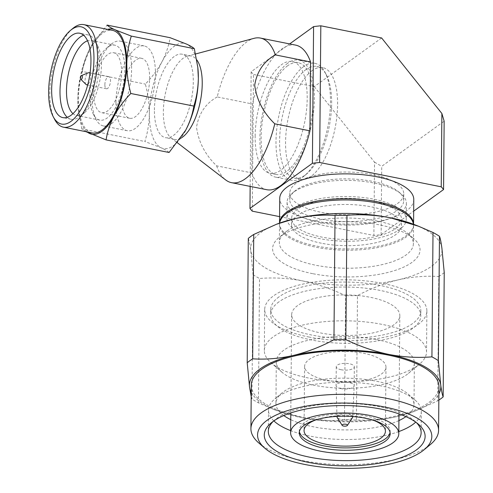 <?xml version="1.0" encoding="UTF-8"?>
<svg xmlns="http://www.w3.org/2000/svg" width="493" height="493" viewBox="0 0 493 493"><rect width="100%" height="100%" fill="white"/><g stroke="black" fill="none" stroke-linecap="round" stroke-linejoin="round"><path stroke-width="0.37" stroke-dasharray="2.46 1.85" d="M413.781 199.579A67.023 25.125 0.5 0 1 406.38 210.918A67.023 25.125 0.5 0 1 330.902 223.286A67.023 25.125 0.5 0 1 279.734 198.408M413.565 224.432L413.565 224.29A67.023 25.125 0.5 0 1 413.565 224.432A67.023 25.125 0.5 0 1 406.164 235.771A67.023 25.125 0.5 0 1 330.686 248.139A67.023 25.125 0.5 0 1 279.519 223.261A67.023 25.125 0.5 0 1 279.525 223.119L279.519 223.261M289.65 43.92L251.147 71.744L250.148 186.391M279.58 216.624L373.885 235.488A100.535 37.69 0.5 0 0 381.126 234.668L413.676 211.14M251.147 71.744A100.535 37.69 -179.5 0 0 253.476 74.474L252.28 211.164M381.625 37.961L314.275 86.632L253.476 74.474M314.275 86.632L374.526 162.154L373.885 235.488M381.126 234.668L381.718 166.32L444.156 121.198M374.526 162.154L381.718 166.32M180.752 138.268A42.558 17.908 101.3 0 1 174.454 139.47A42.558 17.908 101.3 0 1 171.053 137.88A42.558 17.908 101.3 0 1 163.362 111.782A42.558 17.908 101.3 0 1 183.143 58.279A42.558 17.908 101.3 0 1 187.395 56.159A42.558 17.908 101.3 0 1 191.142 55.999A42.558 17.908 101.3 0 1 196.738 59.832M217.216 96.936C205.717 103.351 198.821 113.445 196.528 127.219C198.463 141.867 205.156 154.74 216.612 165.845L251.794 172.883L252.391 103.968L217.216 96.936A73.728 31.022 -78.7 0 1 246.592 42.028A73.728 31.022 101.3 0 1 253.963 38.355M154.414 109.994A42.558 17.908 101.3 0 1 174.202 56.492A42.558 17.908 101.3 0 1 182.2 54.212A42.558 17.908 101.3 0 1 192.781 90.558A42.558 17.908 101.3 0 1 173.511 135.402A42.558 17.908 101.3 0 1 165.506 137.676A42.558 17.908 101.3 0 1 154.414 109.994M287.598 65.785A56.972 23.972 -78.7 0 0 261.117 137.405A56.972 23.972 -78.7 0 0 275.963 174.467A56.972 23.972 -78.7 0 0 286.673 171.416A56.972 23.972 -78.7 0 0 312.47 111.387A56.972 23.972 -78.7 0 0 298.308 62.734A56.972 23.972 -78.7 0 0 287.598 65.785M255.152 136.21A56.972 23.972 101.3 0 1 281.632 64.595A56.972 23.972 101.3 0 1 292.349 61.545A56.972 23.972 101.3 0 1 306.51 110.192A56.972 23.972 101.3 0 1 280.714 170.221A56.972 23.972 101.3 0 1 270.004 173.271A56.972 23.972 101.3 0 1 255.152 136.21M303.719 66.524A59.653 25.1 -78.7 0 0 275.988 141.509A59.653 25.1 -78.7 0 0 291.536 180.315A59.653 25.1 -78.7 0 0 302.751 177.123A59.653 25.1 -78.7 0 0 304.286 175.927A59.653 25.1 -78.7 0 0 327.845 126.744A59.653 25.1 -78.7 0 0 325.01 72.28A59.653 25.1 -78.7 0 0 314.935 63.326A59.653 25.1 -78.7 0 0 303.719 66.524M287.616 63.301A59.653 25.1 -78.7 0 0 259.891 138.293A59.653 25.1 -78.7 0 0 275.439 177.092A59.653 25.1 -78.7 0 0 286.655 173.9A59.653 25.1 -78.7 0 0 313.665 111.048A59.653 25.1 -78.7 0 0 298.832 60.109A59.653 25.1 -78.7 0 0 287.616 63.301M306.079 69.482A56.972 23.972 -78.7 0 0 279.599 141.103A56.972 23.972 -78.7 0 0 294.444 178.164A56.972 23.972 -78.7 0 0 305.161 175.114A56.972 23.972 -78.7 0 0 306.621 173.967A56.972 23.972 -78.7 0 0 329.127 126.997A56.972 23.972 -78.7 0 0 326.421 74.985A56.972 23.972 -78.7 0 0 316.789 66.432A56.972 23.972 -78.7 0 0 306.079 69.482M312.044 70.678A56.972 23.972 -78.7 0 0 285.558 142.292A56.972 23.972 -78.7 0 0 300.41 179.353A56.972 23.972 -78.7 0 0 311.12 176.303A56.972 23.972 -78.7 0 0 336.916 116.274A56.972 23.972 -78.7 0 0 322.755 67.627A56.972 23.972 -78.7 0 0 312.044 70.678M92.055 132.9A52.276 21.994 101.3 0 1 78.43 98.89A52.276 21.994 101.3 0 1 102.729 33.173A52.276 21.994 101.3 0 1 112.558 30.375M54.606 119.331A52.276 21.994 101.3 0 1 49.811 93.171A52.276 21.994 101.3 0 1 72.767 28.495M67.276 117.285A43.027 18.105 -78.7 0 0 71.214 119.3A43.027 18.105 -78.7 0 0 79.305 116.995A43.027 18.105 -78.7 0 0 80.408 116.132A43.027 18.105 -78.7 0 0 97.404 80.655A43.027 18.105 -78.7 0 0 95.365 41.369A43.027 18.105 -78.7 0 0 88.093 34.911A43.027 18.105 -78.7 0 0 83.681 35.262M72.982 113.655A38.201 16.072 -78.7 0 0 76.452 115.424A38.201 16.072 -78.7 0 0 83.637 113.378A38.201 16.072 -78.7 0 0 84.617 112.614A38.201 16.072 -78.7 0 0 99.709 81.117A38.201 16.072 -78.7 0 0 97.891 46.237A38.201 16.072 -78.7 0 0 91.439 40.5A38.201 16.072 -78.7 0 0 87.551 40.802M89.929 95.26A38.201 16.072 -78.7 0 0 93.43 114.376A38.201 16.072 -78.7 0 0 99.882 120.113A38.201 16.072 -78.7 0 0 107.067 118.067A38.201 16.072 -78.7 0 0 124.828 70.043A38.201 16.072 -78.7 0 0 114.869 45.19A38.201 16.072 -78.7 0 0 107.684 47.236A38.201 16.072 -78.7 0 0 106.704 48A38.201 16.072 -78.7 0 0 89.929 95.26M111.498 123.62A43.23 18.192 -78.7 0 0 131.594 69.273A43.23 18.192 -78.7 0 0 120.329 41.153A43.23 18.192 -78.7 0 0 112.201 43.47A43.23 18.192 -78.7 0 0 111.085 44.333A43.23 18.192 -78.7 0 0 92.105 97.811A43.23 18.192 -78.7 0 0 96.067 119.448A43.23 18.192 -78.7 0 0 103.37 125.937A43.23 18.192 -78.7 0 0 111.498 123.62M115.954 102.581A43.23 18.192 -78.7 0 0 127.219 130.707A43.23 18.192 -78.7 0 0 135.347 128.39A43.23 18.192 -78.7 0 0 154.919 82.842A43.23 18.192 -78.7 0 0 144.178 45.923A43.23 18.192 -78.7 0 0 136.05 48.24A43.23 18.192 -78.7 0 0 115.954 102.581M121.74 98.403A30.56 12.861 101.3 0 1 135.945 59.98A30.56 12.861 101.3 0 1 141.688 58.347A30.56 12.861 101.3 0 1 149.287 84.445A30.56 12.861 101.3 0 1 135.452 116.65A30.56 12.861 101.3 0 1 129.702 118.283A30.56 12.861 101.3 0 1 121.74 98.403M93.713 92.795A30.56 12.861 101.3 0 1 107.924 54.378A30.56 12.861 101.3 0 1 113.667 52.739A30.56 12.861 101.3 0 1 121.266 78.837A30.56 12.861 101.3 0 1 107.425 111.042A30.56 12.861 101.3 0 1 101.681 112.681A30.56 12.861 101.3 0 1 93.713 92.795M104.861 84.747A6.169 2.594 101.3 0 1 107.727 76.994A6.169 2.594 101.3 0 1 108.885 76.662A6.169 2.594 101.3 0 1 110.42 81.93A6.169 2.594 101.3 0 1 107.622 88.426A6.169 2.594 101.3 0 1 106.463 88.758A6.169 2.594 101.3 0 1 104.861 84.747M85.998 84.432A6.169 2.594 101.3 0 1 85.03 80.778A6.169 2.594 101.3 0 1 87.896 73.026A6.169 2.594 101.3 0 1 88.327 72.779M90.003 73.463A6.169 2.594 101.3 0 1 90.663 76.711A6.169 2.594 101.3 0 1 87.809 84.451M216.612 165.845A73.728 31.022 -78.7 0 0 225.652 179.92M251.794 172.883A73.728 31.022 -78.7 0 0 266.713 189.7M295.634 45.116A73.728 31.022 -78.7 0 0 252.391 103.968M197.767 67.128A53.62 22.561 -78.7 0 0 186.477 44.05A53.62 22.561 -78.7 0 0 161.987 61.748A53.62 22.561 -78.7 0 0 149.367 113.643A53.62 22.561 -78.7 0 0 161.236 147.845A53.62 22.561 -78.7 0 0 184.548 132.266M169.093 152.491C167.86 151.24 165.241 149.693 161.236 147.845L144.856 141.491C147.653 132.679 149.157 123.398 149.367 113.643C149.33 103.844 147.992 93.997 145.355 84.093C152.109 77.074 157.649 69.624 161.987 61.748C166.079 53.823 168.779 45.806 170.097 37.696M85.924 131.674L81.826 128.883L144.856 141.491M81.826 128.883L78.362 110.155L77.82 99.333C78.023 89.584 79.527 80.304 82.331 71.491L145.355 84.093M82.331 71.491C83.644 63.381 86.349 55.364 90.441 47.439L107.067 25.094M87.144 131.914A53.62 22.561 101.3 0 1 78.276 109.397A53.62 22.561 101.3 0 1 77.82 99.333A53.62 22.561 101.3 0 1 90.441 47.439A53.62 22.561 101.3 0 1 90.798 46.773A53.62 22.561 101.3 0 1 107.647 29.389M297.63 305.561A54.088 20.275 -179.5 0 0 291.659 314.707A54.088 20.275 -179.5 0 0 321.042 333.034A54.088 20.275 -179.5 0 0 393.858 324.807A54.088 20.275 -179.5 0 0 399.829 315.656A54.088 20.275 -179.5 0 0 358.54 295.578A54.088 20.275 -179.5 0 0 297.63 305.561M279.013 296.854A75.065 28.138 -179.5 0 0 270.725 309.555A75.065 28.138 -179.5 0 0 311.502 334.987A75.065 28.138 -179.5 0 0 412.561 323.568A75.065 28.138 -179.5 0 0 420.849 310.867A75.065 28.138 -179.5 0 0 363.544 283A75.065 28.138 -179.5 0 0 279.013 296.854M278.97 301.827A75.065 28.138 -179.5 0 0 270.682 314.528A75.065 28.138 -179.5 0 0 311.459 339.96A75.065 28.138 -179.5 0 0 412.518 328.535A75.065 28.138 -179.5 0 0 420.806 315.834A75.065 28.138 -179.5 0 0 363.501 287.974A75.065 28.138 -179.5 0 0 278.97 301.827M417.571 365.646A81.098 30.4 0.5 0 1 308.39 377.989A81.098 30.4 0.5 0 1 271.15 362.866A81.098 30.4 0.5 0 1 264.334 350.511A81.098 30.4 0.5 0 1 273.288 336.793A81.098 30.4 0.5 0 1 382.469 324.449A81.098 30.4 0.5 0 1 426.525 351.928A81.098 30.4 0.5 0 1 419.494 364.161A81.098 30.4 0.5 0 1 417.571 365.646M308.747 336.978A81.098 30.4 -179.5 0 0 417.928 324.64A81.098 30.4 -179.5 0 0 426.883 310.917A81.098 30.4 -179.5 0 0 364.968 280.813A81.098 30.4 -179.5 0 0 273.646 295.782A81.098 30.4 -179.5 0 0 264.692 309.505A81.098 30.4 -179.5 0 0 308.747 336.978M326.711 380.183A40.685 15.252 -179.5 0 0 381.483 373.99A40.685 15.252 -179.5 0 0 385.976 367.106A40.685 15.252 -179.5 0 0 354.917 352.008A40.685 15.252 -179.5 0 0 309.105 359.514A40.685 15.252 -179.5 0 0 304.612 366.398A40.685 15.252 -179.5 0 0 326.711 380.183M376.862 339.615A69.032 25.876 0.5 0 1 414.366 363.008A69.032 25.876 0.5 0 1 408.377 373.417A69.032 25.876 0.5 0 1 406.743 374.686A69.032 25.876 0.5 0 1 313.801 385.187A69.032 25.876 0.5 0 1 282.107 372.314A69.032 25.876 0.5 0 1 276.302 361.8A69.032 25.876 0.5 0 1 283.919 350.122A69.032 25.876 0.5 0 1 376.862 339.615M283.795 415.568A69.032 25.876 0.5 0 1 275.938 403.428A69.032 25.876 0.5 0 1 281.922 393.02A69.032 25.876 0.5 0 1 283.561 391.75A69.032 25.876 0.5 0 1 347.084 378.18A69.032 25.876 0.5 0 1 408.198 394.123A69.032 25.876 0.5 0 1 414.003 404.636A69.032 25.876 0.5 0 1 406.38 416.314A69.032 25.876 0.5 0 1 405.93 416.634M398.917 420.584A69.032 25.876 0.5 0 1 313.437 426.821A69.032 25.876 0.5 0 1 290.741 419.642M341.162 369.738A9.047 3.389 0.5 0 1 336.244 366.675A9.047 3.389 0.5 0 1 337.243 365.14A9.047 3.389 0.5 0 1 347.436 363.47A9.047 3.389 0.5 0 1 354.344 366.829A9.047 3.389 0.5 0 1 353.345 368.363A9.047 3.389 0.5 0 1 341.162 369.738M340.996 388.626A9.047 3.389 0.5 0 1 336.084 385.612A9.047 3.389 0.5 0 1 336.084 385.563A9.047 3.389 0.5 0 1 337.083 384.029A9.047 3.389 0.5 0 1 349.26 382.654A9.047 3.389 0.5 0 1 354.177 385.723A9.047 3.389 0.5 0 1 354.177 385.766A9.047 3.389 0.5 0 1 353.179 387.251A9.047 3.389 0.5 0 1 340.996 388.626M398.819 431.572A76.409 28.643 0.5 0 1 310.011 436.089A76.409 28.643 0.5 0 1 290.648 430.623M337.046 416.388A7.876 2.952 0.5 0 1 337.853 415.42A7.876 2.952 0.5 0 1 348.452 414.219A7.876 2.952 0.5 0 1 352.674 416.523M251.294 385.193A93.836 35.176 -179.5 0 0 302.271 416.986A93.836 35.176 -179.5 0 0 428.596 402.707A93.836 35.176 -179.5 0 0 438.955 386.832M258.807 442.979A93.836 35.176 -179.5 0 0 301.889 460.48A93.836 35.176 -179.5 0 0 428.22 446.202A93.836 35.176 -179.5 0 0 430.438 444.483M286.753 231.18A67.023 25.125 -179.5 0 0 285.164 232.413A67.023 25.125 -179.5 0 0 279.352 242.519A67.023 25.125 -179.5 0 0 315.76 265.228A67.023 25.125 -179.5 0 0 405.998 255.029A67.023 25.125 -179.5 0 0 413.393 243.69A67.023 25.125 -179.5 0 0 407.76 233.485A67.023 25.125 -179.5 0 0 348.428 218.005A67.023 25.125 -179.5 0 0 286.753 231.18M312.642 273.652A73.728 27.639 0.5 0 1 278.989 237.558A73.728 27.639 0.5 0 1 280.733 236.202A73.728 27.639 0.5 0 1 348.582 221.708A73.728 27.639 0.5 0 1 413.843 238.735A73.728 27.639 0.5 0 1 411.901 262.436A73.728 27.639 0.5 0 1 312.642 273.652M279.63 223.082A67.023 25.125 -179.5 0 0 279.506 224.5A67.023 25.125 -179.5 0 0 315.921 247.209A67.023 25.125 -179.5 0 0 406.152 237.01A67.023 25.125 -179.5 0 0 413.553 225.671A67.023 25.125 -179.5 0 0 413.454 224.253M297.692 209.094A54.957 20.601 -179.5 0 0 291.628 218.393A54.957 20.601 -179.5 0 0 321.479 237.016A54.957 20.601 -179.5 0 0 395.472 228.653A54.957 20.601 -179.5 0 0 401.542 219.354A54.957 20.601 -179.5 0 0 359.582 198.95A54.957 20.601 -179.5 0 0 297.692 209.094M321.43 243.228A54.957 20.601 0.5 0 1 291.573 224.611A54.957 20.601 0.5 0 1 297.643 215.312A54.957 20.601 0.5 0 1 359.533 205.168A54.957 20.601 0.5 0 1 401.487 225.566A54.957 20.601 0.5 0 1 395.423 234.865A54.957 20.601 0.5 0 1 321.43 243.228M293.662 192.11A59.653 22.364 -179.5 0 0 292.25 193.201A59.653 22.364 -179.5 0 0 287.074 202.198A59.653 22.364 -179.5 0 0 319.482 222.411A59.653 22.364 -179.5 0 0 399.786 213.333A59.653 22.364 -179.5 0 0 406.374 203.239A59.653 22.364 -179.5 0 0 401.357 194.156A59.653 22.364 -179.5 0 0 348.557 180.383A59.653 22.364 -179.5 0 0 293.662 192.11M293.52 208.262A59.653 22.364 -179.5 0 0 286.938 218.356A59.653 22.364 -179.5 0 0 319.341 238.563A59.653 22.364 -179.5 0 0 399.65 229.485A59.653 22.364 -179.5 0 0 406.232 219.397A59.653 22.364 -179.5 0 0 360.697 197.249A59.653 22.364 -179.5 0 0 293.52 208.262M296.071 190.101A56.972 21.359 -179.5 0 0 294.722 191.142A56.972 21.359 -179.5 0 0 289.779 199.739A56.972 21.359 -179.5 0 0 320.727 219.04A56.972 21.359 -179.5 0 0 397.426 210.369A56.972 21.359 -179.5 0 0 403.718 200.731A56.972 21.359 -179.5 0 0 398.923 192.054A56.972 21.359 -179.5 0 0 348.496 178.897A56.972 21.359 -179.5 0 0 296.071 190.101M296.127 183.267A56.972 21.359 -179.5 0 0 289.841 192.905A56.972 21.359 -179.5 0 0 320.789 212.206A56.972 21.359 -179.5 0 0 397.487 203.535A56.972 21.359 -179.5 0 0 403.773 193.897A56.972 21.359 -179.5 0 0 360.284 172.747A56.972 21.359 -179.5 0 0 296.127 183.267M390.055 432.453A45.442 17.033 -179.5 0 0 390.173 431.27A45.442 17.033 -179.5 0 0 355.484 414.403A45.442 17.033 -179.5 0 0 304.31 422.791A45.442 17.033 -179.5 0 0 299.294 430.475A45.442 17.033 -179.5 0 0 299.393 431.658M316.697 419.611A40.685 15.252 0.5 0 1 372.967 420.104M273.886 420.893A76.409 28.643 0.5 0 1 268.506 410.201A76.409 28.643 0.5 0 1 275.131 398.677A76.409 28.643 0.5 0 1 276.943 397.272A76.409 28.643 0.5 0 1 347.251 382.254A76.409 28.643 0.5 0 1 414.89 399.897A76.409 28.643 0.5 0 1 421.312 411.532A76.409 28.643 0.5 0 1 415.747 422.131M352.507 417.577A7.876 2.952 0.5 0 1 351.86 418.224A7.876 2.952 0.5 0 1 343.904 419.746A7.876 2.952 0.5 0 1 337.194 417.442M273.239 421.349A76.409 28.643 0.5 0 1 274.946 419.802A76.409 28.643 0.5 0 1 276.758 418.403A76.409 28.643 0.5 0 1 347.066 403.379A76.409 28.643 0.5 0 1 414.705 421.022A76.409 28.643 0.5 0 1 416.388 422.593M251.233 392.268A95.71 35.878 -179.5 0 0 276.591 410.546A95.71 35.878 -179.5 0 0 301.408 417.608A95.71 35.878 -179.5 0 0 397.001 416.554A95.71 35.878 -179.5 0 0 413.22 411.741A95.71 35.878 -179.5 0 0 438.893 393.901M251.196 396.514L251.972 399.022A107.24 40.198 0.5 0 0 258.437 402.83L272.863 409.073L301.408 417.608C316.007 420.381 330.365 421.195 344.49 420.042A107.24 40.198 0.5 0 0 356.408 419.907C369.682 420.763 383.215 419.642 397.001 416.554L414.89 411.107L437.704 400.864A107.24 40.198 0.5 0 0 438.838 400.125M248.293 238.409C249.107 240.374 249.92 244.362 250.727 250.37L253.057 274.669L251.972 399.022M356.408 419.907L357.493 295.553C370.841 288.467 384.404 283.235 398.196 279.864C411.982 276.77 425.514 275.655 438.788 276.505L437.704 400.864M258.437 402.83L259.521 278.477C273.646 277.325 288.004 278.132 302.603 280.911C317.196 283.974 331.524 288.898 345.581 295.689L344.49 420.042M278.225 223.594A95.71 35.878 -179.5 0 0 250.727 250.37A95.71 35.878 -179.5 0 0 302.603 280.911A95.71 35.878 -179.5 0 0 398.196 279.864A95.71 35.878 -179.5 0 0 441.907 248.269A95.71 35.878 -179.5 0 0 414.853 224.79M253.057 274.669A107.24 40.198 -179.5 0 0 259.521 278.477M444.236 272.567A107.24 40.198 0.5 0 1 438.788 276.505M357.493 295.553A107.24 40.198 0.5 0 1 345.581 295.689M187.395 56.159L195.585 53.971M71.214 119.3L62.87 117.63M99.882 120.113L76.452 115.424M127.219 130.707L103.37 125.937M171.053 137.88L177.431 142.791M174.454 139.47L165.506 137.676M191.142 55.999L182.2 54.212M298.308 62.734L292.349 61.545M275.963 174.467L270.004 173.271M291.536 180.315L275.439 177.092M314.935 63.326L298.832 60.109M78.276 109.397L78.356 110.161M326.421 74.985L325.01 72.28M306.621 173.967L304.286 175.927M300.41 179.353L294.444 178.164M322.755 67.627L316.789 66.432M88.093 34.911L79.743 33.241M97.891 46.237L95.365 41.369M84.617 112.614L80.408 116.132M114.869 45.19L91.439 40.5M93.43 114.376L96.067 119.448M106.704 48L111.085 44.333M144.178 45.923L120.329 41.153M129.702 118.283L101.681 112.681M141.688 58.347L113.667 52.739M108.885 76.662L90.083 72.902M106.463 88.758L87.668 84.999M291.659 314.707L290.802 412.937M270.725 309.555L270.682 314.528M408.377 373.417L419.494 364.161M336.244 366.675L336.084 385.563M285.164 232.413L278.989 237.558M279.506 224.5L279.352 242.519M291.628 218.393L291.573 224.611M287.074 202.198L286.938 218.356M294.722 191.142L292.25 193.201M289.841 192.905L289.779 199.739M399.829 315.656L398.973 413.88M420.849 310.867L420.806 315.834M390.173 431.27L390.154 433.63M299.294 430.475L299.276 432.842M264.692 309.505L264.334 350.511M426.883 310.917L426.525 351.928M385.976 367.106L385.415 431.227M304.612 366.398L304.052 430.518M282.107 372.314L271.15 362.866M276.302 361.8L275.938 403.428M414.366 363.008L414.003 404.636M354.344 366.829L354.177 385.723M281.922 393.02L275.131 398.677M408.198 394.123L414.89 399.897M352.748 416.53L354.177 385.766M336.972 416.394L336.084 385.612M268.506 410.201L268.321 431.326M421.312 411.532L421.127 432.657M274.946 419.802L271.242 422.889M414.705 421.022L418.354 424.171M413.22 411.741L414.896 411.113M276.591 410.546L272.857 409.079M407.76 233.485L413.843 238.735M413.553 225.671L413.393 243.69M401.542 219.354L401.487 225.566M406.374 203.239L406.232 219.397M398.923 192.054L401.357 194.156M403.773 193.897L403.718 200.731"/><path stroke-width="0.74" d="M377.373 176.87A67.023 25.125 0.5 0 1 413.781 199.579L413.565 224.29A67.023 25.125 0.5 0 0 377.151 201.723A67.023 25.125 0.5 0 0 286.92 211.922A67.023 25.125 0.5 0 0 279.525 223.119L279.734 198.408A67.023 25.125 0.5 0 1 287.136 187.069A67.023 25.125 0.5 0 1 377.373 176.87M250.148 186.391L249.957 208.434L312.396 163.312L313.585 26.622L289.65 43.92M312.396 163.312A100.535 37.69 0.5 0 1 319.63 162.499L320.82 25.802A100.535 37.69 -179.5 0 0 313.585 26.622M249.957 208.434A100.535 37.69 -179.5 0 0 252.28 211.164L279.58 216.624M413.676 211.14L443.558 189.546A100.535 37.69 0.5 0 0 441.235 186.816L319.63 162.499M320.82 25.802L381.625 37.961L441.876 113.489L441.235 186.816M441.876 113.489L444.156 121.198L443.558 189.546M196.738 59.832A42.558 17.908 101.3 0 1 202.235 83.687A42.558 17.908 101.3 0 1 182.453 137.19A42.558 17.908 101.3 0 1 180.752 138.268M177.431 142.791L225.652 179.92A73.728 31.022 -78.7 0 0 231.537 182.669L266.713 189.7A73.728 31.022 -78.7 0 0 309.955 130.848L274.78 123.811C263.391 112.798 256.699 99.95 254.69 85.283C256.908 71.503 263.804 61.378 275.377 54.902L310.559 61.939A73.728 31.022 -78.7 0 0 295.634 45.116L260.458 38.078A73.728 31.022 101.3 0 1 275.377 54.902M195.585 53.971L253.963 38.355A73.728 31.022 101.3 0 1 260.458 38.078M70.431 30.449L72.767 28.495A52.276 21.994 101.3 0 1 74.116 27.448A52.276 21.994 101.3 0 1 83.946 24.65A52.276 21.994 101.3 0 1 97.571 58.661A52.276 21.994 101.3 0 1 73.266 124.378A52.276 21.994 101.3 0 1 63.437 127.176A52.276 21.994 101.3 0 1 54.606 119.331L53.195 116.625A49.596 20.866 101.3 0 1 50.841 71.343A49.596 20.866 101.3 0 1 70.431 30.449A49.596 20.866 101.3 0 1 71.707 29.457A49.596 20.866 101.3 0 1 93.96 59.068A49.596 20.866 101.3 0 1 70.906 121.414A49.596 20.866 101.3 0 1 53.195 116.625M70.955 115.325A43.027 18.105 101.3 0 1 62.87 117.63A43.027 18.105 101.3 0 1 51.654 89.64A43.027 18.105 101.3 0 1 71.651 35.545A43.027 18.105 101.3 0 1 79.743 33.241A43.027 18.105 101.3 0 1 90.441 69.988A43.027 18.105 101.3 0 1 70.955 115.325M83.681 35.262A43.027 18.105 -78.7 0 0 80.002 37.215A43.027 18.105 -78.7 0 0 59.998 91.31A43.027 18.105 -78.7 0 0 67.276 117.285M87.551 40.802A38.201 16.072 -78.7 0 0 84.254 42.546A38.201 16.072 -78.7 0 0 66.493 90.576A38.201 16.072 -78.7 0 0 72.982 113.655M81.456 75.602A2.009 0.844 101.3 0 1 81.598 75.521A2.009 0.844 101.3 0 1 82.362 76.797A2.009 0.844 101.3 0 1 81.425 79.33A2.009 0.844 101.3 0 1 80.84 79.318A2.009 0.844 101.3 0 1 80.581 77.45A2.009 0.844 101.3 0 1 81.456 75.602M81.598 75.521L88.327 72.779A6.169 2.594 101.3 0 1 89.054 72.699A6.169 2.594 101.3 0 1 90.003 73.463M231.537 182.669A73.728 31.022 -78.7 0 0 245.403 178.719A73.728 31.022 101.3 0 0 274.78 123.811M309.955 130.848L310.559 61.939M184.548 132.266A53.62 22.561 -78.7 0 0 185.362 130.811A53.62 22.561 -78.7 0 0 185.725 130.146A53.62 22.561 -78.7 0 0 198.346 78.245A53.62 22.561 -78.7 0 0 197.89 68.188A53.62 22.561 -78.7 0 0 197.767 67.128M107.647 29.389A53.62 22.561 101.3 0 1 114.931 29.74C110.925 27.891 108.3 26.345 107.067 25.094L170.097 37.696L186.477 44.05C190.483 45.898 193.102 47.445 194.334 48.696L197.804 67.424L198.346 78.245C198.137 88.001 196.633 97.281 193.835 106.094C192.523 114.203 189.817 122.221 185.725 130.146L169.093 152.491L106.069 139.889L85.924 131.674M194.334 48.696L131.311 36.094C128.507 44.906 127.003 54.187 126.8 63.936C126.837 73.74 128.174 83.588 130.811 93.491L193.835 106.094M130.811 93.491C124.057 100.51 118.511 107.961 114.179 115.837A53.62 22.561 101.3 0 0 126.8 63.936A53.62 22.561 101.3 0 0 114.931 29.74L131.311 36.094M87.144 131.914A53.62 22.561 101.3 0 0 89.689 133.535A53.62 22.561 101.3 0 0 114.179 115.837C110.087 123.761 107.382 131.779 106.069 139.889M83.946 24.65L112.558 30.375A52.276 21.994 101.3 0 1 125.555 75.016A52.276 21.994 101.3 0 1 101.885 130.103A52.276 21.994 101.3 0 1 92.055 132.9L63.437 127.176M87.809 84.451A6.169 2.594 101.3 0 1 87.791 84.463A6.169 2.594 101.3 0 1 86.632 84.79A6.169 2.594 101.3 0 1 85.998 84.432L80.84 79.318M320.006 451.089A54.088 20.275 0.5 0 1 290.63 432.762A54.088 20.275 0.5 0 1 296.601 423.61A54.088 20.275 0.5 0 1 357.505 413.633A54.088 20.275 0.5 0 1 398.8 433.711A54.088 20.275 0.5 0 1 392.829 442.856A54.088 20.275 0.5 0 1 320.006 451.089M385.138 441.321A45.442 17.033 0.5 0 1 323.956 448.236A45.442 17.033 0.5 0 1 299.276 432.842A45.442 17.033 0.5 0 1 304.292 425.151A45.442 17.033 0.5 0 1 355.465 416.764A45.442 17.033 0.5 0 1 390.154 433.63A45.442 17.033 0.5 0 1 385.138 441.321M299.393 431.658A45.442 17.033 -179.5 0 0 323.981 445.875A45.442 17.033 -179.5 0 0 385.156 438.961A45.442 17.033 -179.5 0 0 390.055 432.453M372.967 420.104A40.685 15.252 0.5 0 1 385.415 431.227A40.685 15.252 0.5 0 1 380.923 438.111A40.685 15.252 0.5 0 1 326.15 444.304A40.685 15.252 0.5 0 1 304.052 430.518A40.685 15.252 0.5 0 1 308.544 423.635A40.685 15.252 0.5 0 1 316.697 419.611M405.93 416.634A69.032 25.876 0.5 0 1 398.917 420.584M415.747 422.131A76.409 28.643 0.5 0 1 412.875 424.461A76.409 28.643 0.5 0 1 398.819 431.572M416.388 422.593A76.409 28.643 0.5 0 1 421.127 432.657A76.409 28.643 0.5 0 1 412.696 445.586A76.409 28.643 0.5 0 1 309.826 457.214A76.409 28.643 0.5 0 1 268.321 431.326A76.409 28.643 0.5 0 1 273.239 421.349M342.401 424.683A2.681 1.004 0.5 0 1 346.006 424.276A2.681 1.004 0.5 0 1 347.386 425.416A2.681 1.004 0.5 0 1 347.171 425.638A2.681 1.004 0.5 0 1 344.459 426.155A2.681 1.004 0.5 0 1 342.173 425.373A2.681 1.004 0.5 0 1 342.401 424.683M416.24 450.029A80.427 30.153 0.5 0 1 307.959 462.268A80.427 30.153 0.5 0 1 271.242 422.889A80.427 30.153 0.5 0 1 273.147 421.41A80.427 30.153 0.5 0 1 347.158 405.603A80.427 30.153 0.5 0 1 418.354 424.171A80.427 30.153 0.5 0 1 416.24 450.029M384.491 406.959A87.132 32.661 -179.5 0 0 267.181 420.221A87.132 32.661 -179.5 0 0 264.889 448.236A87.132 32.661 -179.5 0 0 342.019 468.35A87.132 32.661 -179.5 0 0 422.199 451.224A87.132 32.661 -179.5 0 0 424.263 449.622A87.132 32.661 -179.5 0 0 384.491 406.959M424.263 449.622L430.438 444.483A93.836 35.176 -179.5 0 0 438.579 430.327A93.836 35.176 -179.5 0 0 387.603 398.535A93.836 35.176 -179.5 0 0 261.278 412.814A93.836 35.176 -179.5 0 0 250.919 428.688A93.836 35.176 -179.5 0 0 258.807 442.979L264.889 448.236M438.579 430.327L438.955 386.832A93.836 35.176 -179.5 0 0 367.322 352.002A93.836 35.176 -179.5 0 0 261.654 369.319A93.836 35.176 -179.5 0 0 251.294 385.193L250.919 428.688M413.454 224.253A67.023 25.125 -179.5 0 0 360.537 200.62A67.023 25.125 -179.5 0 0 286.908 213.161A67.023 25.125 -179.5 0 0 279.63 223.082M290.741 419.642A69.032 25.876 0.5 0 1 283.795 415.568M290.648 430.623A76.409 28.643 0.5 0 1 273.886 420.893M352.674 416.523A7.876 2.952 0.5 0 1 352.729 416.93A7.876 2.952 0.5 0 1 352.507 417.577L347.386 425.416M342.173 425.373L337.194 417.442A7.876 2.952 0.5 0 1 336.984 416.795A7.876 2.952 0.5 0 1 337.046 416.388M438.893 393.901A95.71 35.878 -179.5 0 0 440.717 384.965A95.71 35.878 -179.5 0 0 388.841 354.424A95.71 35.878 -179.5 0 0 293.249 355.471A95.71 35.878 -179.5 0 0 249.538 387.06A95.71 35.878 -179.5 0 0 251.233 392.268M438.838 400.125A107.24 40.198 0.5 0 0 443.152 396.92C442.338 394.961 441.525 390.974 440.717 384.965L438.388 360.666A107.24 40.198 0.5 0 0 431.923 356.858C417.799 358.01 403.44 357.197 388.841 354.424C374.249 351.361 359.921 346.437 345.864 339.646A107.24 40.198 0.5 0 0 333.952 339.776C320.604 346.869 307.04 352.101 293.249 355.471C279.463 358.559 265.93 359.68 252.656 358.824A107.24 40.198 0.5 0 0 247.209 362.762L249.538 387.06L251.196 396.514M333.952 339.776L335.037 215.423C321.763 214.572 308.23 215.688 294.444 218.781L276.555 224.229L253.741 234.471L252.656 358.824M247.209 362.762L248.293 238.409A107.24 40.198 -179.5 0 1 253.741 234.471M431.923 356.858L433.008 232.505L418.582 226.256L390.037 217.727C375.438 214.954 361.079 214.141 346.955 215.293L345.864 339.646M443.152 396.92L444.236 272.567L441.907 248.269C441.099 242.26 440.292 238.279 439.473 236.313L438.388 360.666M418.588 226.25L414.853 224.79A95.71 35.878 -179.5 0 0 390.037 217.727A95.71 35.878 -179.5 0 0 294.444 218.781A95.71 35.878 -179.5 0 0 278.225 223.594L276.548 224.216M335.037 215.423A107.24 40.198 0.5 0 1 346.955 215.293M433.008 232.505A107.24 40.198 0.5 0 1 439.473 236.313M197.89 68.188L197.81 67.424M90.083 72.902L89.054 72.699M87.668 84.999L86.632 84.79M290.802 412.937L290.63 432.762M398.973 413.88L398.8 433.711M352.729 416.93L352.748 416.53M336.984 416.795L336.972 416.394"/></g></svg>

